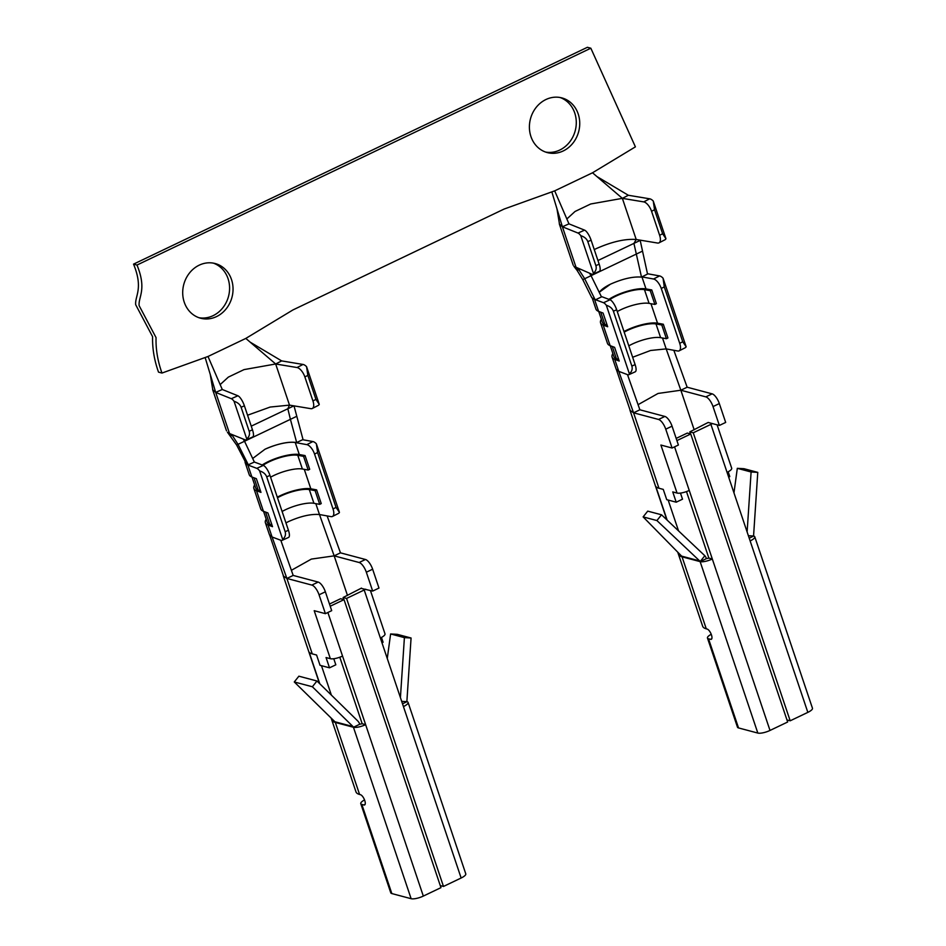 <?xml version="1.0" encoding="UTF-8"?>
<svg xmlns="http://www.w3.org/2000/svg" width="946" height="946" viewBox="0 0 946 946"><rect width="100%" height="100%" fill="white"/><g stroke="black" fill="none" stroke-linecap="round" stroke-linejoin="round"><path stroke-width="1.42" d="M230.741 436L232.219 435.314L227.454 432.227L236.618 445.01L245.901 462.854L248.313 464.782L254.368 462.05A24.525 6.953 -18.6 0 0 254.379 462.05L263.331 465.408L256.804 468.353L247.852 464.994A32.069 9.093 161.4 0 1 245.203 462.724A32.069 9.093 161.4 0 1 245.132 461.163M251.246 426.161L287.832 408.755L289.511 405.125L270.166 407.052L247.568 415.223M312.286 408.495L318.282 405.408A9.436 4.257 -117.2 0 0 319.251 404.368L315.929 399.389L312.937 400.927A9.436 4.257 62.8 0 1 312.286 408.495A9.436 4.257 62.8 0 1 310.867 408.672L289.511 405.125L275.664 363.985L281.648 360.899L303.004 364.447L297.02 367.533L275.664 363.985L244.021 369.614L228.341 377.111L220.158 384.596M599.173 264.171L595.885 265.637C596.737 268.475 595.921 271.053 593.449 273.37A9.436 2.85 66 0 1 592.799 274.257L599.374 271.336A9.436 2.85 -114 0 0 599.173 264.171L591.096 240.178A9.436 2.85 -114 0 0 584.581 230.138L578.006 233.059L562.397 226.78L551.837 191.884M662.626 233.745L659.634 235.282A9.436 4.257 62.8 0 1 658.984 242.85L664.979 239.776A9.436 4.257 -117.2 0 0 665.949 238.735L662.626 233.745L654.549 209.752L653.248 201.025A9.436 4.257 -117.2 0 0 649.701 198.814L643.706 201.888L622.362 198.353L628.345 195.266L596.867 176.524M592.799 274.257A9.436 2.85 66 0 1 591.853 274.21L573.903 266.311L577.143 270.497L578.881 269.693L576.244 267.919L562.397 226.78L559.382 224.06L559.263 222.357M562.397 226.78L568.972 223.859L554.687 190.856L592.515 172.787L635.405 146.855L590.836 48.211L136.981 265.046L133.54 264.135L587.383 47.3L590.836 48.211M597.943 260.528L633.926 243.394L636.209 239.492L622.362 198.353L592.515 172.787M622.362 198.353L590.718 203.981L575.026 211.478L566.855 218.964M577.143 270.497L582.783 279.626L591.711 297.6L595.235 299.929L584.699 278.739L578.881 269.693L579.685 269.314M582.783 279.626L591.061 275.7L589.583 273.299M599.433 292.137L610.442 284.19C622.634 278.774 632.98 276.409 641.494 277.107L647.537 274.044L640.135 240.142M595.424 299.835L601.49 296.902L591.061 275.7M641.494 277.107L633.926 243.394L640.004 240.497M594.265 249.59L596.098 248.68C611.79 241.727 625.164 238.664 636.209 239.492L657.553 243.039A9.436 4.257 62.8 0 0 658.984 242.85M630.06 410.387L633.572 412.811L639.874 409.795L664.861 416.441A9.436 3.559 64.5 0 1 672.05 426.161L678.4 445.022L672.098 448.026L665.748 429.177A9.436 3.559 -115.5 0 0 658.558 419.456L633.572 412.811L618.779 371.364L616.272 369.212L630.166 410.351M749.208 538.179L753.714 536.027A9.436 2.672 161.4 0 1 754.766 536.784L812.46 708.223A9.436 2.672 161.4 0 1 807.837 712.373L790.182 720.805L693.252 432.795L689.811 431.873L708.176 422.46L719.374 425.44L713.024 406.579A9.436 3.559 -115.5 0 0 705.834 396.871L680.848 390.225L687.151 387.21L673.836 350.28M630.001 410.233L629.859 409.441M638.077 404.675L658.061 393.453L680.848 390.225L666.173 348.897L650.588 350.481L632.638 357.257M639.874 409.795L627.494 374.628M668.16 500.056L678.53 530.86M689.811 431.873L690.497 433.942M790.182 720.805L786.966 719.953M693.252 432.795L710.907 424.364A9.436 2.672 -18.6 0 0 712.397 423.583M710.907 424.364L807.837 712.373M727.06 472.361A9.436 2.672 -18.6 0 0 731.696 468.211L717.092 424.837M687.151 387.21L712.137 393.855A9.436 3.559 64.5 0 1 719.327 403.575L725.677 422.436L719.374 425.44M728.668 477.127L729.792 476.595L728.172 471.794M656.914 520.56L643.126 516.894L647.726 511.136L661.514 514.79L656.914 520.56L699.673 560.931L681.617 556.13A1.892 1.667 -75.1 0 1 682.042 556.816A32.069 9.093 161.4 0 1 678.921 555.101L678.022 552.452M672.098 448.026L660.899 445.046L677.052 493.055L672.748 491.908L676.213 502.196L666.729 499.677L663.264 489.389L658.96 488.242A32.069 9.093 -18.6 0 1 655.838 486.528L667.143 520.111M661.514 514.79L704.829 555.74L700.253 561.475L699.709 560.943A1.892 1.667 -75.1 0 1 700.135 561.628L706.437 558.613L708.873 558.093L712.314 559.003A9.436 2.672 161.4 0 1 700.135 561.628L682.042 556.816L706.272 628.818A32.069 9.093 161.4 0 1 702.665 626.252L677.726 552.145M213.406 263.154A28.297 24.939 -75.1 0 1 228.518 296.37A28.297 24.939 -75.1 0 1 198.897 317.702M560.091 97.509A28.297 24.939 -75.1 0 1 574.754 113.035A28.297 24.939 -75.1 0 1 570.036 141.498A28.297 24.939 -75.1 0 1 545.582 152.058M222.275 389.492L237.884 395.771L231.321 398.704L215.7 392.413L222.275 389.492L208.002 356.488L161.967 373.055L158.514 372.133C154.245 360.107 152.271 348.305 152.602 336.705L135.704 304.742C134.699 296.228 143.686 288.696 133.54 264.135M275.664 363.985L245.818 338.42L292.941 309.933L504.112 209.054L554.687 190.856M628.723 374.746L635.251 371.802A9.436 2.98 -114.2 0 0 635.121 364.612L616.662 309.756A9.436 2.98 -114.2 0 0 610.028 299.776L603.501 302.72A9.436 2.98 65.8 0 1 606.327 305.274C609.993 306.433 612.346 308.42 613.398 311.222L631.857 366.078C632.708 368.928 631.893 371.506 629.397 373.847A9.436 2.98 65.8 0 1 628.723 374.746A9.436 2.98 65.8 0 1 627.73 374.722L618.779 371.364L614.734 359.362A32.069 9.093 161.4 0 1 612.086 357.091A32.069 9.093 161.4 0 1 612.89 353.579M679.133 350.836L685.188 347.773A9.436 4.139 -116.9 0 0 686.134 346.744L682.74 341.778L664.281 286.91L663.051 278.171A9.436 4.139 -116.9 0 0 659.575 275.925L653.52 278.999A9.436 4.139 63.1 0 1 661.254 288.447L679.713 343.303A9.436 4.139 63.1 0 1 679.133 350.836A9.436 4.139 63.1 0 1 677.75 351.001L666.173 348.897L662.507 338.006M578.006 233.059A9.436 2.85 66 0 1 580.761 235.649C584.415 236.843 586.757 238.83 587.809 241.632L595.885 265.637M643.706 201.888A9.436 4.257 62.8 0 1 651.558 211.289L659.634 235.282M291.38 570.308L311.364 559.086L334.163 555.858L340.465 552.842L365.44 559.488A9.436 3.559 64.5 0 1 372.641 569.208L366.339 572.224A9.436 3.559 -115.5 0 0 359.137 562.503L334.163 555.858L319.476 514.529C311.057 513.82 300.781 516.149 288.625 521.518L285.952 522.878M330.225 606.232L344.037 599.634L440.966 887.644L423.323 896.087A9.436 2.672 161.4 0 1 411.132 898.7L391.833 893.568A9.436 2.672 161.4 0 1 390.769 892.811L360.769 803.662A9.436 2.672 161.4 0 1 364.541 799.938M360.769 803.662A9.436 2.672 161.4 0 0 361.833 804.419L363.903 804.975A5.664 2.14 -115.5 0 0 364.612 804.94A5.664 2.14 -115.5 0 0 364.458 799.713A5.664 2.14 -115.5 0 0 360.438 794.687L359.575 794.451A32.069 9.093 161.4 0 1 355.98 791.885L331.124 718.049M316.969 681.002L312.369 686.761L353.012 726.575A1.892 1.667 -75.1 0 1 353.437 727.261L359.74 724.246A9.436 8.313 104.9 0 0 357.612 720.817L316.969 681.002L298.877 676.189L294.277 681.96L334.919 721.763A1.892 1.667 -75.1 0 1 335.345 722.448A32.069 9.093 161.4 0 1 332.223 720.746L331.407 718.321M283.362 576.019L286.886 578.444L311.861 585.089A9.436 3.559 -115.5 0 1 319.062 594.809L325.4 613.67L314.202 610.69L330.355 658.688L326.051 657.541L329.515 667.829L320.032 665.31L316.579 655.022L312.263 653.875A32.069 9.093 -18.6 0 1 309.141 652.161L319.772 683.745M283.303 575.866L283.173 575.073M248.313 464.782L238.049 444.348L232.219 435.314L233 434.947M236.618 445.01L244.529 441.262L243.169 439.039M303.027 439.535L293.993 405.81L287.832 408.755L290.41 419.338L296.642 416.358M254.368 462.05L244.529 441.262L290.41 419.338L296.677 442.539L302.838 439.618M253.197 458.101L265.022 449.22C278.006 443.568 288.554 441.344 296.677 442.539M245.203 462.724L249.236 474.726A32.069 9.093 -18.6 0 0 251.884 476.997L256.366 478.676L260.978 492.393L256.508 490.714A32.069 9.093 -18.6 0 1 253.859 488.443L260.777 509.019A32.069 9.093 161.4 0 0 263.426 511.278L256.508 490.714M282.026 540.379L288.554 537.446A9.436 2.98 -114.2 0 0 288.424 530.245L285.16 531.723C286.011 534.561 285.195 537.151 282.712 539.48A9.436 2.98 65.8 0 1 282.026 540.379A9.436 2.98 65.8 0 1 281.033 540.355L272.081 536.997L268.037 524.995L272.519 526.674L267.907 512.957L263.426 511.278M282.712 539.48L259.63 470.907C263.295 472.078 265.649 474.052 266.701 476.855L285.16 531.723M256.804 468.353A9.436 2.98 65.8 0 1 259.63 470.907M288.424 530.245L269.965 475.389A9.436 2.98 -114.2 0 0 263.331 465.408M336.043 507.411L333.016 508.948A9.436 4.139 63.1 0 1 332.448 516.469L338.491 513.406A9.436 4.139 -116.9 0 0 339.437 512.377L336.043 507.411L317.584 452.543L316.366 443.804A9.436 4.139 -116.9 0 0 312.878 441.557L306.823 444.632L295.247 442.527A24.525 6.953 -18.6 0 0 265.022 449.22M263.023 465.29A22.633 6.421 161.4 0 1 297.777 455.298L303.571 456.35L305.073 455.582L299.291 454.529A24.525 6.953 -18.6 0 0 262.196 464.983M283.469 575.984L269.586 534.845L272.081 536.997L286.886 578.444L293.189 575.428L280.796 540.261M340.465 552.842L327.139 515.925M184.234 302.176A28.297 24.939 -75.1 0 1 189.567 272.921A28.297 24.939 -75.1 0 1 215.144 263.532A28.297 24.939 -75.1 0 1 231.971 297.292A28.297 24.939 -75.1 0 1 200.599 318.223A28.297 24.939 -75.1 0 1 184.234 302.176M312.937 400.927L304.86 376.922A9.436 4.257 62.8 0 0 297.02 367.533M315.929 399.389L307.852 375.385L306.563 366.658A9.436 4.257 -117.2 0 0 303.004 364.447M319.251 404.368L306.563 366.658M246.114 439.89L252.688 436.969A9.436 2.85 -114 0 0 252.476 429.803L249.188 431.27C250.04 434.108 249.236 436.685 246.764 439.003A9.436 2.85 66 0 1 246.114 439.89A9.436 2.85 66 0 1 245.168 439.843L229.547 433.552L215.7 392.413L212.696 389.693L212.566 387.99M246.764 439.003L234.064 401.293C237.718 402.476 240.059 404.462 241.112 407.265L249.188 431.27M231.321 398.704A9.436 2.85 66 0 1 234.064 401.293M252.476 429.803L244.399 405.81A9.436 2.85 -114 0 0 237.884 395.771M603.501 302.72L595.613 299.764M601.337 296.512L610.028 299.776M610.442 284.19A24.525 6.953 -18.6 0 0 599.492 292.267M208.002 356.488L245.818 338.42M281.648 360.899L250.182 342.156M215.7 392.413L205.14 357.517M333.335 720.213L332.223 720.746M330.355 658.688A9.436 2.672 -18.6 0 0 342.547 656.075L365.629 724.648A9.436 2.672 161.4 0 1 353.437 727.261L411.132 898.7M329.515 667.829L335.818 664.813L333.772 658.735M321.463 665.688L331.36 695.097M339.791 657.21L362.176 723.725L365.629 724.648L423.323 896.087M312.369 686.761L294.277 681.96M381.971 642.772L383.095 642.228L381.475 637.438M402.511 703.812L407.017 701.66A9.436 2.672 161.4 0 1 408.081 702.417L465.775 873.856A9.436 2.672 161.4 0 1 461.14 878.006L443.485 886.449L346.567 598.428L364.21 589.997L380.363 638.006A9.436 2.672 -18.6 0 0 384.998 633.844L370.406 590.47M380.363 638.006L461.14 878.006M407.017 701.66A1.892 1.667 -75.1 0 1 406.922 700.82L411.072 638.006L397.285 634.34L390.615 633.962L387.269 658.499M400.418 697.58L404.403 637.628L390.615 633.962M404.403 637.628L411.072 638.006M406.839 701.66L406.898 700.809L406.839 701.66L401.695 701.364M332.448 516.469A9.436 4.139 63.1 0 1 331.065 516.634L319.476 514.529L315.822 503.639M306.823 444.632A9.436 4.139 63.1 0 1 314.557 454.08L333.016 508.948M263.544 511.325L267.186 522.133A30.177 8.561 -18.6 0 0 269.669 524.261L271.999 525.136M268.037 524.995A32.069 9.093 161.4 0 1 265.388 522.724A32.069 9.093 161.4 0 1 266.204 519.212M315.101 490.631L319.724 504.348L321.238 503.579L316.614 489.862L315.101 490.631L309.318 489.579A22.633 6.421 -18.6 0 0 277.497 497.762M319.724 504.348L313.93 503.296A22.633 6.421 -18.6 0 0 282.109 511.479M277.296 497.17A24.525 6.953 161.4 0 1 310.832 488.81L316.614 489.862M260.457 490.844L258.14 489.981A30.177 8.561 161.4 0 1 255.645 487.84L252.003 477.044M254.663 484.931A32.069 9.093 -18.6 0 0 253.859 488.443M303.571 456.35L308.183 470.056L309.697 469.299L305.073 455.582M270.568 477.198A22.633 6.421 161.4 0 1 302.389 469.003L308.183 470.056M609.709 299.657A22.633 6.421 161.4 0 1 644.474 289.653L650.257 290.706L651.77 289.949L645.988 288.897L641.944 276.894A24.525 6.953 -18.6 0 0 641.932 276.894L653.52 278.999M645.988 288.897A24.525 6.953 -18.6 0 0 608.893 299.35M651.77 289.949L656.382 303.654L654.88 304.423L649.086 303.37A22.633 6.421 161.4 0 0 617.265 311.553M623.982 331.526A24.525 6.953 161.4 0 1 657.517 323.177L663.312 324.23L661.798 324.998L656.004 323.946A22.633 6.421 -18.6 0 0 624.194 332.129M661.798 324.998L666.41 338.715L667.923 337.947L663.312 324.23M592.385 298.558L595.933 309.094A32.069 9.093 -18.6 0 0 598.582 311.364L603.063 313.043L607.675 326.748L603.193 325.069A32.069 9.093 -18.6 0 1 600.544 322.811L607.474 343.374A32.069 9.093 161.4 0 0 610.123 345.645L603.193 325.069M647.49 273.737A32.069 9.093 161.4 0 1 647.986 273.82L659.575 275.925M614.734 359.362L619.216 361.041L614.593 347.324L610.123 345.645M629.397 373.847L606.327 305.274M686.134 346.744L663.051 278.171M601.36 319.287A32.069 9.093 -18.6 0 0 600.544 322.811M676.91 440.6L690.734 434.001L787.663 722.011L770.009 730.442A9.436 2.672 161.4 0 1 757.829 733.067L738.53 727.935A9.436 2.672 161.4 0 1 737.466 727.178L707.466 638.03A9.436 2.672 161.4 0 1 711.238 634.305M706.272 628.818L707.135 629.055A5.664 2.14 64.5 0 1 711.144 634.068A5.664 2.14 64.5 0 1 711.297 639.295A5.664 2.14 64.5 0 1 710.6 639.33L708.53 638.787A9.436 2.672 161.4 0 1 707.466 638.03M754.766 536.784A9.436 2.672 161.4 0 1 750.143 540.935M568.972 223.859L584.581 230.138M676.177 438.4L687.293 433.079L690.734 434.001M677.052 493.055A9.436 2.672 -18.6 0 0 689.244 490.43L770.009 730.442M708.873 558.093L686.489 491.577M676.213 502.196L682.515 499.181L680.458 493.103M593.449 273.37L580.761 235.649M628.345 195.266L649.701 198.814M665.949 238.735L653.248 201.025M578.207 113.958A28.297 24.939 -75.1 0 1 572.874 143.201A28.297 24.939 -75.1 0 1 547.296 152.59A28.297 24.939 -75.1 0 1 530.47 118.841A28.297 24.939 -75.1 0 1 561.841 97.899A28.297 24.939 -75.1 0 1 578.207 113.958M753.714 536.027A1.892 1.667 -75.1 0 1 753.619 535.188L757.77 472.373L743.982 468.708L737.312 468.329L733.966 492.866M747.115 531.948L751.1 471.995L737.312 468.329M751.1 471.995L757.77 472.373M753.536 536.015L753.595 535.176L753.536 536.015L748.381 535.732M680.079 554.545L678.921 555.101M706.437 558.613A9.436 8.313 104.9 0 0 704.829 555.74M681.64 556.142L643.126 516.894M610.241 345.692L613.871 356.488A30.177 8.561 -18.6 0 0 616.366 358.629L618.696 359.504M666.41 338.715L660.627 337.663A22.633 6.421 -18.6 0 0 628.806 345.846M607.155 325.211L604.825 324.336A30.177 8.561 161.4 0 1 602.342 322.208L598.7 311.4M650.257 290.706L654.88 304.423M161.967 373.055C157.686 361.029 155.712 349.216 156.055 337.627L139.145 305.664C138.14 297.15 147.127 289.606 136.981 265.046M302.673 439.713L312.878 441.557M339.437 512.377L316.366 443.804M293.189 575.428L318.163 582.074A9.436 3.559 64.5 0 1 325.365 591.794L331.703 610.655L325.4 613.67M372.641 569.208L378.979 588.069L372.677 591.073L361.62 588.495M372.677 591.073L366.339 572.224M346.567 598.428L343.114 597.517L361.478 588.105M408.081 702.417A9.436 2.672 161.4 0 1 403.445 706.579M343.114 597.517L343.812 599.575M364.21 589.997A9.436 2.672 -18.6 0 0 365.7 589.216M362.176 723.725L359.74 724.246M329.48 604.033L340.595 598.723L344.037 599.634M443.485 886.449L440.28 885.586M591.037 275.676L642.145 251.293M680.848 390.225L694.175 429.791M633.572 412.811L658.96 488.242M635.121 364.612L631.857 366.078M616.662 309.756L613.398 311.222M664.281 286.91L661.254 288.447M682.74 341.778L679.713 343.303M591.096 240.178L587.809 241.632M654.549 209.752L651.558 211.289M365.44 559.488L359.137 562.503M353.437 727.261L335.345 722.448L359.575 794.451M286.886 578.444L312.263 653.875M251.884 476.997L247.852 464.994M269.965 475.389L266.701 476.855M299.291 454.529L295.247 442.527M307.852 375.385L304.86 376.922M244.399 405.81L241.112 407.265M353.012 726.575L334.919 721.763M317.584 452.543L314.557 454.08M269.669 524.261L265.578 512.093M313.93 503.296L309.318 489.579M254.036 477.801L258.14 489.981M297.777 455.298L302.389 469.003M657.517 323.177L650.966 303.713M598.582 311.364L594.679 299.776M700.135 561.628L757.829 733.067M708.53 638.787L738.53 727.935M705.834 396.871L712.137 393.855M664.861 416.441L658.558 419.456M674.569 446.843L689.244 490.43M711.782 638.775L710.6 639.33M672.05 426.161L665.748 429.177M713.024 406.579L719.327 403.575M616.366 358.629L612.275 346.449M660.627 337.663L656.004 323.946M600.734 312.168L604.825 324.336M644.474 289.653L649.086 303.37M310.832 488.81L304.281 469.346M334.163 555.858L347.478 595.436M327.872 612.488L342.547 656.075M361.833 804.419L391.833 893.568M311.861 585.089L318.163 582.074M319.062 594.809L325.365 591.794M363.903 804.975L365.085 804.407M556.969 208.853L559.382 223.481M666.859 519.839L629.977 410.245M559.358 224.06L573.205 265.211M319.488 683.461L283.28 575.878M212.661 389.705L226.508 430.844M612.086 357.091L616.13 369.094M212.684 389.137L210.272 374.486M265.388 522.724L269.433 534.726"/></g></svg>
